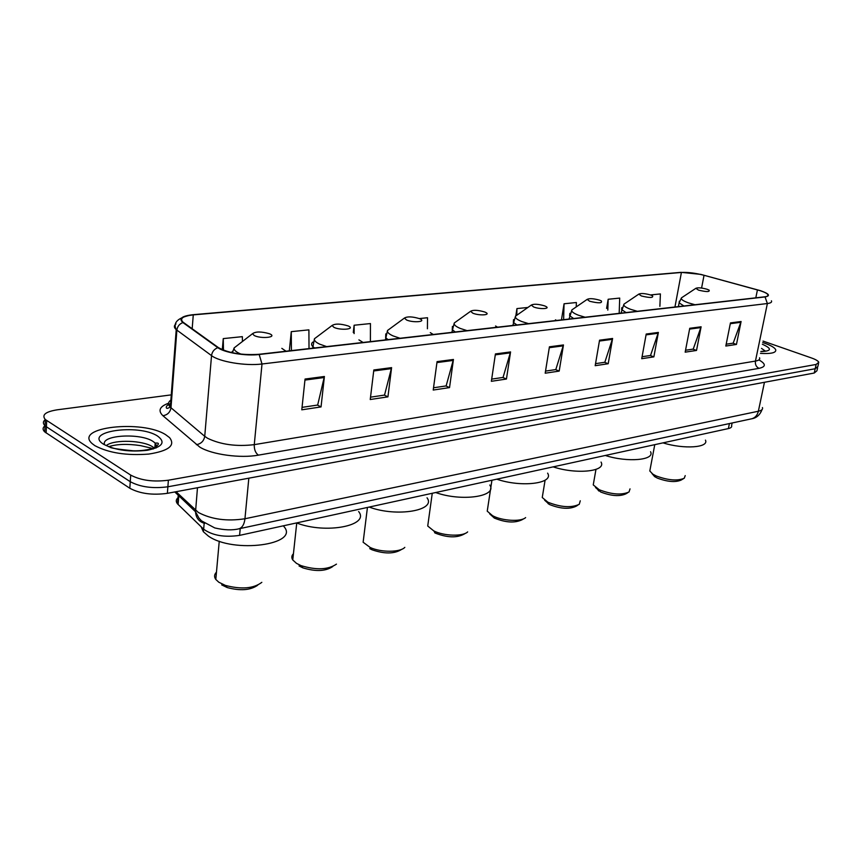 <?xml version="1.0" encoding="UTF-8"?>
<svg xmlns="http://www.w3.org/2000/svg" width="862" height="862" viewBox="0 0 862 862"><rect width="100%" height="100%" fill="white"/><g stroke="black" fill="none" stroke-linecap="round" stroke-linejoin="round"><path stroke-width="1.29" d="M732.129 422.983L731.601 425.559C732.075 426.959 731.008 427.961 728.39 428.576L239.582 535.377C224.465 537.576 212.494 535.517 203.658 529.214L177.54 503.904C175.568 501.447 175.945 499.184 178.682 497.137M45.007 425.709C42.572 427.66 42.475 429.729 44.738 431.905L129.817 488.258C139.892 493.667 152.412 495.37 167.368 493.333L814.234 373.03L816.917 370.8L817.585 367.794M171.279 394.871L57.172 409.816C45.427 411.734 41.484 414.978 45.33 419.546L130.712 475.102C140.818 480.446 153.382 482.149 168.381 480.209L816.131 364.454L815.183 368.742L817.855 366.544L815.183 368.742L167.874 486.782L815.183 368.742L814.234 373.03M130.712 475.102L130.259 481.696C140.355 487.073 152.897 488.765 167.874 486.782C152.897 488.765 140.355 487.073 130.259 481.696L46.408 426.776L130.259 481.696L129.817 488.258M44.738 431.905L45.039 425.742L46.408 426.776L45.039 425.742C42.755 423.554 42.852 421.496 45.352 419.568M764.68 343.216L762.719 342.559L764.68 343.216C770.951 345.447 774.626 347.591 775.692 349.66C774.626 347.591 770.951 345.447 764.68 343.216M165.806 434.804C142.78 419.471 72.893 427.046 92.245 443.671L94.874 445.654C108.59 452.959 126.574 455.761 148.803 454.069C168.736 450.912 175.665 445.438 169.566 437.627L165.806 434.804C142.78 419.471 72.893 427.046 92.245 443.671L94.874 445.654C108.59 452.959 126.574 455.761 148.803 454.069C168.736 450.912 175.665 445.438 169.566 437.627L165.806 434.804M760.219 290.709C764.508 292.11 767.072 293.425 767.902 294.664C768.505 295.752 767.417 296.474 764.659 296.819L258.783 354.314C241.942 355.338 228.505 353.108 218.442 347.634L182.938 322.097C179.49 318.434 182.938 316.031 193.271 314.889L681.411 272.457C687.811 272.123 695.354 273.071 704.038 275.29L760.219 290.709M760.478 290.677L700.806 274.385L681.055 272.338L192.916 314.716C181.796 315.977 178.466 318.595 182.916 322.56L217.827 347.666C224.228 352.633 245.821 356.211 259.171 354.508L765.047 296.937C770.768 295.86 769.249 293.77 760.478 290.677M305.051 379.043L301.786 409.816L321.041 406.918L324.403 376.489L305.051 379.043M302.056 407.36L317.669 405.043L324.403 376.489M317.421 405.075L321.041 406.918M373.828 369.97L370.24 399.515L387.932 396.854L391.596 367.632L373.828 369.97M370.531 397.166L384.538 395.076L391.596 367.632M384.29 395.119L387.932 396.854M437.066 361.631L433.22 390.044L449.533 387.598L453.444 359.465L437.066 361.631M433.532 387.781L446.139 385.907L453.444 359.465M445.88 385.939L449.533 387.598M495.424 353.926L491.362 381.306L506.447 379.032L510.563 351.933L495.424 353.926M491.685 379.118L503.052 377.427L510.563 351.933M502.805 377.47L506.447 379.032M730.448 322.916L725.815 346.039L736.45 344.444L741.094 321.515L730.448 322.916M726.192 344.197L733.185 343.151L741.094 321.515M732.937 343.195L736.45 344.444M689.74 328.293L685.171 352.159L696.528 350.446L701.108 326.795L689.74 328.293M685.538 350.252L693.22 349.11L701.108 326.795M692.973 349.142L696.528 350.446M646.209 334.036L641.727 358.689L653.87 356.868L658.374 332.43L646.209 334.036M642.093 356.728L650.541 355.467L658.374 332.43M650.293 355.5L653.87 356.868M599.553 340.188L595.189 365.693L608.206 363.732L612.602 338.464L599.553 340.188M595.534 363.656L604.844 362.266L612.602 338.464M604.596 362.309L608.206 363.732M549.428 346.804L545.193 373.203L559.19 371.102L563.468 344.951L549.428 346.804M545.527 371.102L555.807 369.572L563.468 344.951M555.559 369.604L559.19 371.102M760.467 353.398C771.382 353.97 776.457 352.72 775.692 349.66C776.457 352.72 771.382 353.97 760.467 353.398M816.131 364.454L818.803 362.288C818.113 360.898 815.624 359.432 811.336 357.913L763.032 341.072M370.401 341.621L370.445 323.562L354.12 325.233L353.28 332.506M309.016 348.604L308.898 329.855L291.27 331.654L289.32 350.845M242.427 341.503L242.351 336.654L223.258 338.604L222.299 349.724M527.878 307.475L516.941 308.585L515.864 315.697M576.247 306.894L576.376 302.519L564.06 303.78L561.453 319.91M619.175 313.348L619.713 298.09L608.173 299.265L606.6 308.402M659.883 306.344L660.4 293.931L650.487 294.944M427.412 328.767L427.52 317.733L419.288 318.574M467.269 313.671L466.428 314.264M516.941 308.585L516.801 315.061M564.06 303.78L563.619 319.662M608.173 299.265L607.807 310.104M354.12 325.233L354.12 333.605M291.27 331.654L291.431 350.597M223.258 338.604L223.463 350.209M651.963 473.529L654.657 476.632L657.458 478.141C667.522 481.869 675.409 482.515 681.109 480.08L683.286 478.809M650.228 468.766L649.808 470.997L652.857 474.165L656.176 475.943C668.136 480.36 677.489 481.125 684.256 478.248L685.215 475.608M698.511 290.117C706.387 292.002 709.922 292.013 709.135 290.149L707.034 289.244C701.571 287.757 697.854 287.445 695.86 288.317L698.511 290.117M662.997 442.863C683.932 449.447 709.254 447.647 705.45 440.126M595.513 487.536L600.749 492.03C611.244 496.049 619.595 496.663 625.801 493.883L627.795 492.698M593.724 482.192L593.25 484.907L599.295 489.767C611.772 494.529 621.685 495.262 629.034 491.976L630.025 488.883M641.371 295.968C649.819 297.983 653.547 297.94 652.534 295.817L650.691 295.009C644.927 293.403 640.962 293.112 638.817 294.114L641.371 295.968M605.307 455.47C627.482 462.689 655.239 460.179 650.562 451.72M544.622 500.208L549.579 504.561C560.494 508.849 569.276 509.431 575.956 506.296L577.745 505.229M542.769 494.303L542.252 497.514L547.963 502.244C560.925 507.319 571.355 508.02 579.264 504.313L580.266 500.79M589.64 301.258C598.648 303.402 602.538 303.295 601.31 300.924L599.715 300.224C593.67 298.511 589.489 298.23 587.184 299.373L589.64 301.258M553.156 466.859C576.484 474.703 606.622 471.428 601.051 462.075M489.735 513.935L494.379 518.084C505.735 522.684 515.023 523.212 522.221 519.667L523.74 518.741M487.817 507.384L487.235 511.166L492.568 515.702C502.029 520.939 521.133 521.995 525.626 517.588M533.653 306.98C539.784 309.436 550.829 308.919 545.872 306.441L544.568 305.859C538.2 304.027 533.772 303.769 531.294 305.073L533.653 306.98M496.792 479.175C521.381 487.741 554.298 483.507 547.618 473.152M434.62 532.727L435.579 533.222C447.4 537.726 456.925 538.007 464.155 534.074L465.308 533.362M428.349 521.542L427.724 526.025L433.737 530.873C443.822 536.099 463.056 536.649 467.657 531.897M472.829 313.197C479.229 315.891 491.351 315.115 485.662 312.41L484.703 311.99C477.979 310.018 473.27 309.781 470.598 311.279L472.829 313.197M435.676 492.525C461.644 501.921 497.805 496.501 489.799 485.026M369.733 548.62L372.028 549.784C384.323 554.029 394.042 553.986 401.196 549.665L401.875 549.234M363.786 536.94L363.128 542.23L370.186 547.489C381.004 552.564 400.162 552.445 404.817 547.37M406.541 319.985C413.21 322.948 426.582 321.838 420.053 318.897L419.503 318.649C412.359 316.526 407.338 316.332 404.44 318.056L406.541 319.985M369.184 507.061C396.649 517.415 436.657 510.487 427.024 497.794M299.028 565.935L302.842 567.842C315.686 571.765 325.642 571.334 332.7 566.571L332.775 566.517M293.436 553.749C291.55 555.645 291.324 557.725 292.768 559.966L296.474 563.349L301.01 565.612C316.289 570.267 328.11 569.771 336.46 564.125M333.993 327.398C340.943 330.674 355.812 329.165 348.28 325.987L348.205 325.944C340.598 323.638 335.221 323.498 332.053 325.502L333.993 327.398M296.55 522.922C325.674 534.408 370.24 525.583 358.635 511.565M221.685 584.878L227.223 587.561C240.347 591.052 250.497 590.265 257.673 585.223M216.47 572.163C214.218 574.437 213.991 576.861 215.812 579.458L218.808 582.227L225.381 585.406C241.435 589.597 253.579 588.574 261.832 582.335M254.279 335.555C261.175 339.068 277.596 337.333 269.925 333.95L269.461 333.745C261.315 331.439 255.658 331.428 252.512 333.702L254.279 335.555M201.126 526.768L203.357 531.725L208.313 536.035C233.376 553.932 300.342 544.612 283.867 526.477M729.414 423.565L728.39 428.576M178.79 495.769L178.1 504.496M204.1 524.074L203.658 529.214M240.229 528.535L239.582 535.377M176.063 491.717L198.368 512.47C211.481 519.409 227.008 521.499 244.948 518.752L758.366 411.239C761.685 410.495 763.042 409.267 762.439 407.543M764.454 382.286L758.366 411.239C757.386 415.268 755.187 417.779 751.772 418.77L751.308 418.867M197.473 487.741L195.534 511.759C195.922 517.9 198.971 521.779 204.682 523.385M167.368 493.333L168.381 480.209M46.106 432.961L46.699 420.581M170.547 404.44L168.187 404.763M174.792 491.954L195.534 511.759L198.95 518.051L201.514 520.863L214.789 527.943C224.314 530.152 232.384 530.442 238.979 528.805C242.287 527.716 244.28 524.365 244.948 518.752L248.827 478.184M762.062 409.579C760.004 414.891 756.567 417.962 751.772 418.77L238.472 528.902M758.905 359.907C766.059 363.947 766.092 366.759 759.023 368.343L258.385 455.147C255.486 452.992 254.118 449.501 254.268 444.652L755.446 361.081C758.862 360.467 760.23 359.368 759.551 357.784M258.385 455.147C240.444 458.498 211.89 454.608 199.855 447.141L162.929 415.721C157.714 410.657 159.599 406.487 168.596 403.2M217.827 347.666C214.185 349.11 212.095 351.761 211.535 355.618L204.736 436.312L207.548 438.262C220.78 444.62 236.35 446.753 254.268 444.652L262.005 363.99C245.735 366.167 219.282 361.771 211.535 355.618L176.225 329.629C173.855 327.528 173.779 325.631 175.999 323.929M182.916 322.56C179.393 323.918 177.389 326.45 176.882 330.146L170.988 407.758L204.736 436.312C203.885 441.032 201.094 443.822 196.364 444.673M259.171 354.508L262.005 363.99L767.374 303.532L765.047 296.937M771.415 300.795C772.147 302.174 770.8 303.09 767.374 303.532L755.446 361.081C755.026 364.54 756.222 366.964 759.023 368.343M171.603 399.559C168.047 401.8 167.627 404.332 170.342 407.176L170.988 407.758C170.191 412.295 167.508 414.956 162.929 415.721M193.271 314.889L192.172 328.756M757.439 289.891L755.812 297.821M704.038 275.29L701.593 288.037M681.411 272.457L674.946 307.012M549.288 347.688L563.252 345.845M599.402 341.05L612.397 339.326M646.058 334.865L658.159 333.26M689.578 329.09L700.892 327.592M730.286 323.703L740.867 322.291M495.284 354.853L510.358 352.849M436.937 362.59L453.25 360.424M373.709 370.972L391.402 368.624M304.943 380.088L324.22 377.524M760.834 351.621C771.727 351.125 772.233 348.668 762.374 344.25M765.348 351.093L761.512 348.388M682.596 297.11L681.497 297.832C680.7 299.265 683.081 300.957 688.652 302.939L694.987 304.728M679.331 301.215L679.105 302.853L683.943 305.988M625.327 303.23L623.969 304.146C623.194 305.654 625.478 307.4 630.844 309.393L637.32 311.29M621.858 307.583L621.61 309.577L626.049 312.572M573.521 308.779L571.894 309.9C571.15 311.462 573.349 313.24 578.51 315.233L585.104 317.227M569.847 313.348L569.61 315.707L573.639 318.52M517.48 314.77L515.519 316.149C514.819 317.776 516.92 319.576 521.844 321.558L528.546 323.649M556.54 320.47L555.473 319.824M513.547 319.608L513.332 322.399L516.898 324.974M456.644 321.289L454.285 322.981C453.638 324.662 455.642 326.472 460.265 328.433L467.075 330.642M497.525 327.172L495.564 325.987M452.421 326.429L452.227 329.715L455.265 331.978M390.367 328.39L387.523 330.48C386.963 332.193 388.827 334.014 393.137 335.932L400.043 338.26M433.284 334.478L430.3 332.646M385.788 333.885L385.659 337.753L388.072 339.617M317.884 336.169L314.458 338.744C313.994 340.479 315.718 342.279 319.64 344.143L326.633 346.599M363.074 342.462L358.926 339.876M312.863 342.063C311.193 343.399 311.182 344.919 312.831 346.621L314.533 347.979M238.246 344.735L234.13 347.914C233.785 349.627 235.358 351.373 238.849 353.161L241.026 354.131M286.033 351.211L281.831 348.367M232.708 351.093L231.469 352.558M156.054 447.992L155.074 447.486M154.169 447.906L152.542 446.753C142.887 440.331 115.077 439.308 106.791 445.18M156.819 446.451L155.192 443.057L152.93 441.355C140.377 432.853 101.533 434.965 104.421 444.264M103.677 444.307C115.271 450.244 129.85 452.227 147.424 450.276C162.509 446.99 165.892 442.26 157.584 436.064C138.566 423.425 82.504 431.399 103.677 444.307M153.264 448.983L151.335 448.197M178.229 495.241L177.54 503.904M767.902 294.664L767.633 295.957M680.754 272.37L192.862 314.716M192.635 314.738C178.111 317.41 172.648 322.377 176.225 329.629L170.342 407.176L168.165 408.082C165.687 409.439 164.847 405.485 170.611 403.621M818.534 363.516L817.855 366.544M45.33 419.546L45.039 425.742M765.65 351.017L760.866 351.48M678.394 306.613L679.105 302.853L681.497 297.832L695.86 288.317M649.808 470.997L654.764 444.663M654.657 476.632L652.857 474.165M620.985 313.143L623.969 304.146L638.817 294.114M593.25 484.907L595.965 469.424M598.767 490.974L596.946 488.506M569.06 319.048L571.894 309.9L587.184 299.373M542.252 497.514L545.096 480.188M548.437 503.947L546.594 501.512M512.868 325.437L515.519 316.149L531.294 305.073M487.235 511.166L491.933 480.231M494.195 517.997L492.353 515.595M435.579 533.222L433.737 530.873M451.86 332.366L454.285 322.981L470.598 311.279M427.724 526.025L432.261 493.269M372.028 549.784L370.186 547.489M385.389 339.919L387.523 330.48L404.44 318.056M363.128 542.23L367.438 507.438M302.842 567.842L301.01 565.612M312.669 348.194L314.458 338.744L332.053 325.502M292.768 559.966L296.743 522.997M227.223 587.561L225.381 585.406M203.357 531.725L203.583 529.139M232.449 352.773L234.13 347.914L252.512 333.702M215.812 579.458L219.25 541.174M154.858 447.593L155.192 443.057C155.451 443.24 163.004 441.797 153.986 447.981C147.844 450.018 140.959 450.955 133.319 450.804C118.945 449.382 111.123 448.186 109.873 447.216M152.746 448.466L140.506 445.622C127.404 443.682 116.747 444.049 108.537 446.721"/></g></svg>
